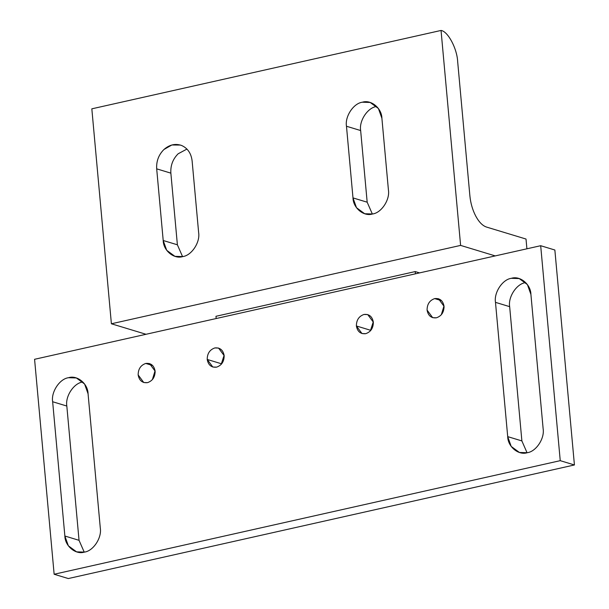 <?xml version="1.0" encoding="UTF-8"?>
<svg xmlns="http://www.w3.org/2000/svg" width="609" height="609" viewBox="0 0 609 609"><rect width="100%" height="100%" fill="white"/><g stroke="black" fill="none" stroke-linecap="round" stroke-linejoin="round"><path stroke-width="0.91" d="M224.165 355.641L218.562 348.066L214.817 347.945C209.762 349.703 207.227 353.54 207.212 359.447L221.387 363.748L224.127 355.253L221.387 363.748L207.212 359.447L212.815 367.029L216.568 367.151C221.623 365.392 224.158 361.556 224.165 355.641C224.158 361.556 221.623 365.392 216.568 367.151C211.399 367.684 208.278 365.118 207.212 359.447C207.227 353.54 209.762 349.703 214.817 347.945C219.986 347.412 223.1 349.977 224.165 355.641M373.34 322.161L367.737 314.587L363.992 314.465C358.937 316.223 356.402 320.06 356.387 325.967L370.561 330.268L373.302 321.773L370.561 330.268L356.387 325.967L361.99 333.549L365.735 333.671C370.797 331.913 373.332 328.076 373.34 322.161C373.332 328.076 370.797 331.913 365.735 333.671C360.574 334.204 357.453 331.639 356.387 325.967C356.402 320.06 358.937 316.223 363.992 314.465C369.161 313.932 372.274 316.497 373.34 322.161M152.379 379.635L155.074 370.752L152.379 379.635M152.699 365.545L145.764 363.444C140.709 365.202 138.174 369.039 138.159 374.946L143.762 382.528L147.515 382.642C152.57 380.891 155.105 377.055 155.12 371.14L149.517 363.565L145.764 363.444L152.699 365.545M441.304 314.792L443.999 305.908L441.304 314.792M441.616 300.701L434.689 298.6C429.627 300.359 427.099 304.188 427.084 310.103L432.687 317.677L436.432 317.799C441.495 316.041 444.022 312.211 444.037 306.297L438.434 298.722L434.689 298.6L441.616 300.701M527.059 452.753L521.883 440.924L507.708 436.63L511.202 446.427L519.408 452.464L527.242 452.715C536.087 451.642 544.827 438.427 543.129 428.675L530.911 294.406L527.417 284.601L519.203 278.564L511.37 278.313C502.524 279.386 493.792 292.609 495.482 302.353L509.657 306.654C507.967 296.903 516.706 283.687 525.552 282.614L525.552 282.614C516.706 283.687 507.967 296.903 509.657 306.654L495.482 302.353L507.708 436.63L521.883 440.924L509.657 306.654L521.883 440.924L527.059 452.753M370.607 330.657L370.561 330.268L370.607 330.657M221.432 364.136L221.387 363.748L221.432 364.136M84.225 552.142L79.041 540.32L64.866 536.019L68.36 545.816L76.574 551.853L84.407 552.104C93.253 551.038 101.985 537.816 100.295 528.064L88.069 393.795L84.575 383.997L76.369 377.961L68.535 377.709C59.69 378.775 50.95 391.998 52.648 401.742L66.823 406.043C65.125 396.292 73.864 383.076 82.71 382.003L82.71 382.003C73.864 383.076 65.125 396.292 66.823 406.043L52.648 401.742L64.866 536.019L79.041 540.32L66.823 406.043L79.041 540.32L84.225 552.142M68.315 578.55L54.14 574.249L34.576 359.295L540.685 245.709L560.242 460.663L54.14 574.249L68.315 578.55L574.424 464.964L560.242 460.663L574.424 464.964L554.86 250.01L540.685 245.709L554.86 250.01L574.424 464.964L68.315 578.55M540.685 245.709L34.576 359.295L54.14 574.249L560.242 460.663L540.685 245.709M436.432 317.799C431.263 318.34 428.15 315.774 427.084 310.103C427.099 304.188 429.627 300.359 434.689 298.6C439.858 298.06 442.971 300.625 444.037 306.297C444.022 312.211 441.495 316.041 436.432 317.799M147.515 382.642C142.346 383.183 139.225 380.617 138.159 374.946C138.174 369.039 140.709 365.202 145.764 363.444C150.933 362.903 154.047 365.476 155.12 371.14C155.105 377.055 152.57 380.891 147.515 382.642M543.129 428.675C544.827 438.427 536.087 451.642 527.242 452.715C518.563 455.578 507.815 446.732 507.708 436.63L495.482 302.353C493.792 292.609 502.524 279.386 511.37 278.313C520.056 275.451 530.797 284.296 530.911 294.406L543.129 428.675M100.295 528.064C101.985 537.816 93.253 551.038 84.407 552.104C75.722 554.966 64.973 546.121 64.866 536.019L52.648 401.742C50.95 391.998 59.69 378.775 68.535 377.709C77.214 374.839 87.962 383.693 88.069 393.795L100.295 528.064M177.386 244.795L170.863 173.146L156.688 168.845L163.204 240.502L177.386 244.795L163.204 240.502L166.699 250.299L174.912 256.336L182.746 256.587C191.591 255.514 200.331 242.298 198.633 232.547L192.117 160.898C191.188 153.384 187.709 148.253 181.672 145.513L180.409 145.064L171.852 144.988L163.958 149.487C158.66 154.777 156.239 161.225 156.688 168.845L170.863 173.146C170.413 165.526 172.842 159.071 178.14 153.788L186.933 149.068L178.14 153.788C172.842 159.071 170.413 165.526 170.863 173.146L177.386 244.795L182.563 256.625L177.386 244.795M367.174 202.203L360.65 130.547L346.475 126.253L352.992 197.902L367.174 202.203L352.992 197.902L356.493 207.699L364.7 213.736L372.533 213.987C381.379 212.922 390.118 199.699 388.42 189.955L381.904 118.298L378.41 108.501L370.196 102.464L362.363 102.213C353.517 103.286 344.778 116.502 346.475 126.253L360.65 130.547C358.952 120.803 367.691 107.58 376.537 106.514L376.537 106.514C367.691 107.58 358.952 120.803 360.65 130.547L367.174 202.203L372.35 214.025L367.174 202.203M469.882 195.816C470.612 203.231 472.576 209.998 475.766 216.126C479.024 222.118 482.61 225.764 486.507 227.058C482.61 225.764 479.024 222.118 475.766 216.126C472.576 209.998 470.612 203.231 469.882 195.816L457.671 61.692L469.882 195.816M460.61 245.404L441.045 30.45L91.83 108.828L111.394 323.782L460.61 245.404L495.246 255.909L460.61 245.404L111.394 323.782L91.83 108.828L441.045 30.45C447.95 31.371 457.093 48.553 457.671 61.692C457.093 48.553 447.95 31.371 441.045 30.45L460.61 245.404M198.633 232.547C200.331 242.298 191.591 255.514 182.746 256.587C174.067 259.449 163.319 250.603 163.204 240.502L156.688 168.845C156.239 161.225 158.66 154.777 163.958 149.487C169.546 144.615 175.445 143.29 181.672 145.513C187.709 148.253 191.188 153.384 192.117 160.898L198.633 232.547M388.42 189.955C390.118 199.699 381.379 212.922 372.533 213.987C363.855 216.85 353.106 208.004 352.992 197.902L346.475 126.253C344.778 116.502 353.517 103.286 362.363 102.213C371.041 99.351 381.79 108.196 381.904 118.298L388.42 189.955M526.016 239.04L526.907 248.799L526.016 239.04L486.507 227.058L526.016 239.04M146.038 334.28L111.394 323.782L146.038 334.28M415.422 273.822L415.224 271.576L215.967 316.292L216.172 318.545L215.967 316.292L415.224 271.576L419.563 272.893L415.224 271.576L415.422 273.822M155.158 372.426L153.552 378.006L155.158 372.426M444.083 307.575L442.469 313.171L444.083 307.575"/></g></svg>
